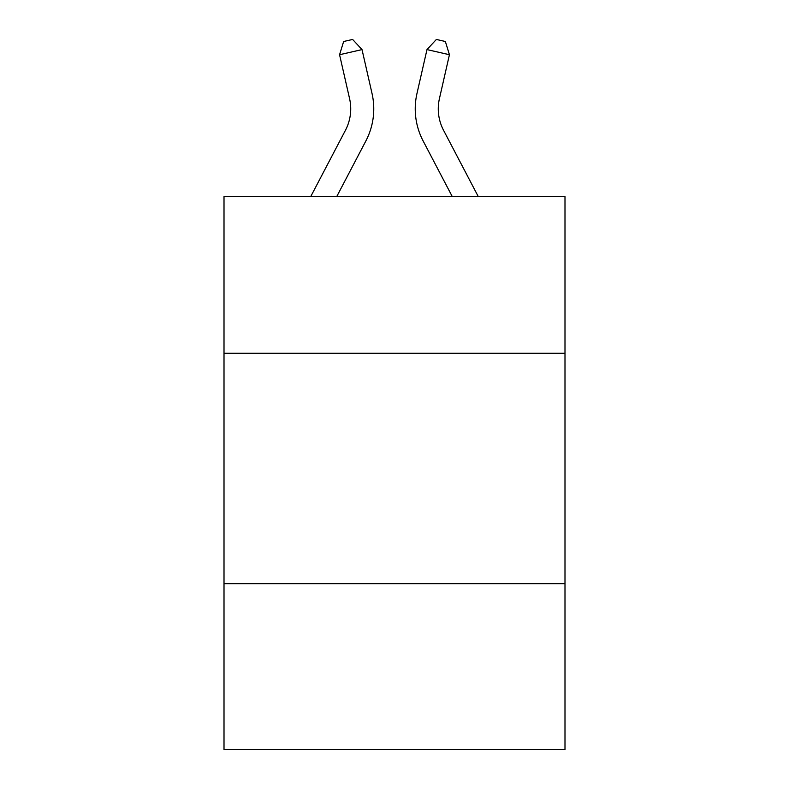 <?xml version="1.0" encoding="UTF-8"?>
<svg xmlns="http://www.w3.org/2000/svg" width="789" height="789" viewBox="0 0 789 789"><rect width="100%" height="100%" fill="white"/><g stroke="black" fill="none" stroke-linecap="round" stroke-linejoin="round"><path stroke-width="1.18" d="M564.993 353.275L564.993 196.609L224.007 196.609L224.007 353.275L564.993 353.275L564.993 749.55L224.007 749.55L224.007 353.275M564.993 583.663L224.007 583.663M310.708 196.609L345.464 130.254A46.078 46.078 0 0 0 349.576 98.635L339.566 54.717L362.023 49.599L372.033 93.516A69.116 69.116 0 0 1 365.869 140.945L336.716 196.609M478.292 196.609L443.536 130.254A46.078 46.078 0 0 1 439.424 98.635L449.434 54.717L426.977 49.599L416.967 93.516A69.116 69.116 0 0 0 423.131 140.945L452.284 196.609M443.536 130.254A46.078 46.078 0 0 1 439.424 98.635A46.078 46.078 0 0 0 443.536 130.254A46.078 46.078 0 0 1 439.424 98.635A46.078 46.078 0 0 0 443.536 130.254A46.078 46.078 0 0 1 439.424 98.635A46.078 46.078 0 0 0 443.536 130.254A46.078 46.078 0 0 1 439.424 98.635A46.078 46.078 0 0 0 443.536 130.254A46.078 46.078 0 0 1 439.424 98.635A46.078 46.078 0 0 0 443.536 130.254M426.977 49.599L416.967 93.516L426.977 49.599L416.967 93.516L426.977 49.599L416.967 93.516L426.977 49.599L416.967 93.516L426.977 49.599L416.967 93.516L426.977 49.599L436.376 39.45L445.361 41.501L449.434 54.717M345.464 130.254A46.078 46.078 0 0 0 349.576 98.635A46.078 46.078 0 0 1 345.464 130.254A46.078 46.078 0 0 0 349.576 98.635M339.566 54.717L343.639 41.501L352.624 39.45L362.023 49.599"/></g></svg>
